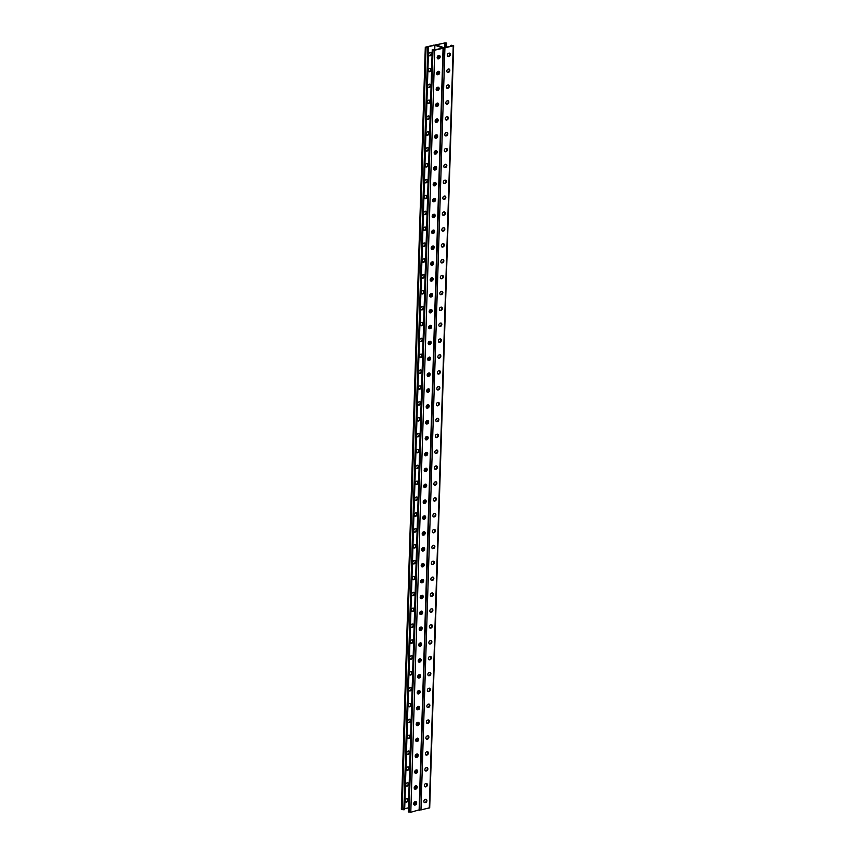 <?xml version="1.0" encoding="UTF-8"?>
<svg xmlns="http://www.w3.org/2000/svg" width="855" height="855" viewBox="0 0 855 855"><rect width="100%" height="100%" fill="white"/><g stroke="black" fill="none" stroke-linecap="round" stroke-linejoin="round"><path stroke-width="1.28" d="M435.473 45.069L443.157 47.762L434.03 45.069L425.298 47.217L427.81 47.709L425.961 47.228L434.896 45.197L442.815 48.008L433.88 50.039L432.897 49.686L434.009 49.43L433.923 50.028M419.527 809.931L420.97 809.931L444.921 47.848L434.746 50.167L432.235 49.675L434.009 49.43M437.696 58.685A2.073 1.336 77.2 0 1 437.172 57.349M437.194 74.556A2.073 1.336 77.2 0 1 436.67 73.231M426.72 407.974A2.073 1.336 77.2 0 1 426.196 406.638M426.218 423.845A2.073 1.336 77.2 0 1 425.694 422.52M427.211 392.092A2.073 1.336 77.2 0 1 426.698 390.767M427.714 376.221A2.073 1.336 77.2 0 1 427.19 374.885M428.216 360.34A2.073 1.336 77.2 0 1 427.692 359.015M428.708 344.458A2.073 1.336 77.2 0 1 428.195 343.133M429.21 328.587A2.073 1.336 77.2 0 1 428.686 327.262M429.712 312.706A2.073 1.336 77.2 0 1 429.189 311.38M430.204 296.835A2.073 1.336 77.2 0 1 429.691 295.509M430.706 280.953A2.073 1.336 77.2 0 1 430.183 279.628M431.209 265.082A2.073 1.336 77.2 0 1 430.685 263.757M431.7 249.2A2.073 1.336 77.2 0 1 431.187 247.875M432.202 233.33A2.073 1.336 77.2 0 1 431.679 231.994M432.705 217.448A2.073 1.336 77.2 0 1 432.181 216.123M433.196 201.577A2.073 1.336 77.2 0 1 432.683 200.241M433.699 185.695A2.073 1.336 77.2 0 1 433.175 184.37M434.201 169.814A2.073 1.336 77.2 0 1 433.677 168.488M434.693 153.943A2.073 1.336 77.2 0 1 434.18 152.618M435.195 138.061A2.073 1.336 77.2 0 1 434.682 136.736M435.697 122.19A2.073 1.336 77.2 0 1 435.174 120.865M436.2 106.309A2.073 1.336 77.2 0 1 435.676 104.983M436.691 90.438A2.073 1.336 77.2 0 1 436.178 89.112M434.896 45.197L434.746 49.847M413.724 803.561A2.073 1.336 -102.8 0 0 414.237 804.886M414.215 787.69A2.073 1.336 -102.8 0 0 414.739 789.015M424.7 454.272A2.073 1.336 -102.8 0 0 425.213 455.597M425.202 438.401A2.073 1.336 -102.8 0 0 425.715 439.727M424.198 470.154A2.073 1.336 -102.8 0 0 424.721 471.479M423.695 486.025A2.073 1.336 -102.8 0 0 424.219 487.35M423.204 501.906A2.073 1.336 -102.8 0 0 423.717 503.232M422.701 517.777A2.073 1.336 -102.8 0 0 423.225 519.103M422.199 533.659A2.073 1.336 -102.8 0 0 422.723 534.984M421.707 549.53A2.073 1.336 -102.8 0 0 422.22 550.866M421.205 565.412A2.073 1.336 -102.8 0 0 421.729 566.737M420.703 581.282A2.073 1.336 -102.8 0 0 421.226 582.618M420.211 597.164A2.073 1.336 -102.8 0 0 420.724 598.489M419.709 613.046A2.073 1.336 -102.8 0 0 420.233 614.371M419.207 628.917A2.073 1.336 -102.8 0 0 419.73 630.242M418.715 644.798A2.073 1.336 -102.8 0 0 419.228 646.124M418.213 660.669A2.073 1.336 -102.8 0 0 418.736 661.994M417.71 676.551A2.073 1.336 -102.8 0 0 418.234 677.876M417.219 692.422A2.073 1.336 -102.8 0 0 417.732 693.747M416.716 708.303A2.073 1.336 -102.8 0 0 417.24 709.629M416.214 724.174A2.073 1.336 -102.8 0 0 416.738 725.51M415.722 740.056A2.073 1.336 -102.8 0 0 416.235 741.381M415.22 755.927A2.073 1.336 -102.8 0 0 415.733 757.263M414.718 771.808A2.073 1.336 -102.8 0 0 415.241 773.134M437.781 55.992L437.76 56.687A2.073 1.336 -102.8 0 0 438.316 58.546A2.073 1.336 77.2 0 1 437.76 56.687L437.781 55.992M437.29 71.863L437.268 72.568A2.073 1.336 -102.8 0 0 437.824 74.428A2.073 1.336 77.2 0 1 437.268 72.568L437.29 71.863M426.805 405.281L426.784 405.975A2.073 1.336 -102.8 0 0 427.34 407.835A2.073 1.336 77.2 0 1 426.784 405.975L426.805 405.281M426.303 421.152L426.282 421.857A2.073 1.336 -102.8 0 0 426.837 423.717A2.073 1.336 77.2 0 1 426.282 421.857L426.303 421.152M427.308 389.399L427.286 390.094A2.073 1.336 -102.8 0 0 427.842 391.964A2.073 1.336 77.2 0 1 427.286 390.094L427.308 389.399M427.81 373.517L427.778 374.223A2.073 1.336 -102.8 0 0 428.344 376.082A2.073 1.336 77.2 0 1 427.778 374.223L427.81 373.517M428.302 357.647L428.28 358.341A2.073 1.336 -102.8 0 0 428.836 360.212A2.073 1.336 77.2 0 1 428.28 358.341L428.302 357.647M428.804 341.765L428.783 342.47A2.073 1.336 -102.8 0 0 429.338 344.33A2.073 1.336 77.2 0 1 428.783 342.47L428.804 341.765M429.306 325.894L429.285 326.589A2.073 1.336 -102.8 0 0 429.841 328.459A2.073 1.336 77.2 0 1 429.285 326.589L429.306 325.894M429.798 310.012L429.776 310.718A2.073 1.336 -102.8 0 0 430.332 312.577A2.073 1.336 77.2 0 1 429.776 310.718L429.798 310.012M430.3 294.141L430.279 294.836A2.073 1.336 -102.8 0 0 430.835 296.696A2.073 1.336 77.2 0 1 430.279 294.836L430.3 294.141M430.802 278.26L430.781 278.965A2.073 1.336 -102.8 0 0 431.337 280.825A2.073 1.336 77.2 0 1 430.781 278.965L430.802 278.26M431.294 262.389L431.273 263.084A2.073 1.336 -102.8 0 0 431.828 264.943A2.073 1.336 77.2 0 1 431.273 263.084L431.294 262.389M431.796 246.507L431.775 247.213A2.073 1.336 -102.8 0 0 432.331 249.072A2.073 1.336 77.2 0 1 431.775 247.213L431.796 246.507M432.299 230.636L432.277 231.331A2.073 1.336 -102.8 0 0 432.833 233.191A2.073 1.336 77.2 0 1 432.277 231.331L432.299 230.636M432.79 214.755L432.769 215.449A2.073 1.336 -102.8 0 0 433.325 217.32A2.073 1.336 77.2 0 1 432.769 215.449L432.79 214.755M433.293 198.873L433.271 199.578A2.073 1.336 -102.8 0 0 433.827 201.438A2.073 1.336 77.2 0 1 433.271 199.578L433.293 198.873M433.795 183.002L433.774 183.697A2.073 1.336 -102.8 0 0 434.329 185.567A2.073 1.336 77.2 0 1 433.774 183.697L433.795 183.002M434.287 167.12L434.265 167.826A2.073 1.336 -102.8 0 0 434.821 169.685A2.073 1.336 77.2 0 1 434.265 167.826L434.287 167.12M434.789 151.25L434.768 151.944A2.073 1.336 -102.8 0 0 435.323 153.815A2.073 1.336 77.2 0 1 434.768 151.944L434.789 151.25M435.291 135.368L435.27 136.073A2.073 1.336 -102.8 0 0 435.826 137.933A2.073 1.336 77.2 0 1 435.27 136.073L435.291 135.368M435.794 119.497L435.761 120.192A2.073 1.336 -102.8 0 0 436.317 122.051A2.073 1.336 77.2 0 1 435.761 120.192L435.794 119.497M436.285 103.615L436.264 104.321A2.073 1.336 -102.8 0 0 436.82 106.18A2.073 1.336 77.2 0 1 436.264 104.321L436.285 103.615M436.787 87.744L436.766 88.439A2.073 1.336 -102.8 0 0 437.322 90.299A2.073 1.336 77.2 0 1 436.766 88.439L436.787 87.744M415.391 804.47A2.073 1.336 77.2 0 1 414.932 802.749L414.333 802.193L414.312 802.898A2.073 1.336 -102.8 0 0 414.867 804.758A2.073 1.336 77.2 0 1 414.312 802.898L413.852 803.005M415.883 788.588A2.073 1.336 77.2 0 1 415.434 786.878L414.835 786.322L414.814 787.017A2.073 1.336 -102.8 0 0 415.37 788.876A2.073 1.336 77.2 0 1 414.814 787.017L414.344 787.124M426.367 455.181A2.073 1.336 77.2 0 1 425.908 453.46L425.309 452.904L425.288 453.61A2.073 1.336 -102.8 0 0 425.843 455.469A2.073 1.336 77.2 0 1 425.288 453.61L424.828 453.716M426.859 439.299A2.073 1.336 77.2 0 1 426.41 437.589L425.811 437.033L425.79 437.728A2.073 1.336 -102.8 0 0 426.346 439.588A2.073 1.336 77.2 0 1 425.79 437.728L425.32 437.835M425.865 471.052A2.073 1.336 77.2 0 1 425.405 469.342L424.807 468.786L424.785 469.481A2.073 1.336 -102.8 0 0 425.341 471.34A2.073 1.336 77.2 0 1 424.785 469.481L424.326 469.587M425.363 486.933A2.073 1.336 77.2 0 1 424.914 485.213L424.315 484.657L424.294 485.362A2.073 1.336 -102.8 0 0 424.85 487.222A2.073 1.336 77.2 0 1 424.294 485.362L423.824 485.469M424.871 502.804A2.073 1.336 77.2 0 1 424.411 501.094L423.813 500.538L423.791 501.233A2.073 1.336 -102.8 0 0 424.347 503.103A2.073 1.336 77.2 0 1 423.791 501.233L423.332 501.34M424.369 518.686A2.073 1.336 77.2 0 1 423.909 516.976L423.31 516.409L423.289 517.115A2.073 1.336 -102.8 0 0 423.845 518.974A2.073 1.336 77.2 0 1 423.289 517.115L422.83 517.222M423.866 534.557A2.073 1.336 77.2 0 1 423.417 532.847L422.819 532.291L422.798 532.986A2.073 1.336 -102.8 0 0 423.353 534.856A2.073 1.336 77.2 0 1 422.798 532.986L422.327 533.093M423.364 550.438A2.073 1.336 77.2 0 1 422.915 548.728L422.317 548.162L422.295 548.867A2.073 1.336 -102.8 0 0 422.851 550.727A2.073 1.336 77.2 0 1 422.295 548.867L421.836 548.974M422.872 566.309A2.073 1.336 77.2 0 1 422.413 564.599L421.814 564.043L421.793 564.738A2.073 1.336 -102.8 0 0 422.349 566.609A2.073 1.336 77.2 0 1 421.793 564.738L421.333 564.845M422.37 582.191A2.073 1.336 77.2 0 1 421.921 580.481L421.323 579.925L421.301 580.62A2.073 1.336 -102.8 0 0 421.857 582.479A2.073 1.336 77.2 0 1 421.301 580.62L420.831 580.727M421.868 598.062A2.073 1.336 77.2 0 1 421.419 596.352L420.82 595.796L420.799 596.501A2.073 1.336 -102.8 0 0 421.355 598.361A2.073 1.336 77.2 0 1 420.799 596.501L420.329 596.598M421.376 613.943A2.073 1.336 77.2 0 1 420.916 612.233L420.318 611.678L420.297 612.372A2.073 1.336 -102.8 0 0 420.852 614.232A2.073 1.336 77.2 0 1 420.297 612.372L419.837 612.479M420.874 629.825A2.073 1.336 77.2 0 1 420.425 628.104L419.826 627.549L419.805 628.254A2.073 1.336 -102.8 0 0 420.361 630.114A2.073 1.336 77.2 0 1 419.805 628.254L419.335 628.361M420.371 645.696A2.073 1.336 77.2 0 1 419.923 643.986L419.324 643.43L419.303 644.125A2.073 1.336 -102.8 0 0 419.858 645.985A2.073 1.336 77.2 0 1 419.303 644.125L418.832 644.232M419.88 661.578A2.073 1.336 77.2 0 1 419.42 659.857L418.822 659.301L418.8 660.007A2.073 1.336 -102.8 0 0 419.356 661.866A2.073 1.336 77.2 0 1 418.8 660.007L418.341 660.113M419.377 677.449A2.073 1.336 77.2 0 1 418.929 675.739L418.33 675.183L418.298 675.878A2.073 1.336 -102.8 0 0 418.865 677.748A2.073 1.336 77.2 0 1 418.298 675.878L417.839 675.984M418.875 693.33A2.073 1.336 77.2 0 1 418.426 691.62L417.828 691.054L417.806 691.759A2.073 1.336 -102.8 0 0 418.362 693.619A2.073 1.336 77.2 0 1 417.806 691.759L417.336 691.866M418.384 709.201A2.073 1.336 77.2 0 1 417.924 707.491L417.326 706.935L417.304 707.63A2.073 1.336 -102.8 0 0 417.86 709.5A2.073 1.336 77.2 0 1 417.304 707.63L416.845 707.737M417.881 725.083A2.073 1.336 77.2 0 1 417.422 723.373L416.823 722.806L416.802 723.512A2.073 1.336 -102.8 0 0 417.358 725.371A2.073 1.336 77.2 0 1 416.802 723.512L416.342 723.619M417.379 740.954A2.073 1.336 77.2 0 1 416.93 739.244L416.332 738.688L416.31 739.383A2.073 1.336 -102.8 0 0 416.866 741.253A2.073 1.336 77.2 0 1 416.31 739.383L415.84 739.49M416.887 756.835A2.073 1.336 77.2 0 1 416.428 755.125L415.829 754.57L415.808 755.264A2.073 1.336 -102.8 0 0 416.364 757.124A2.073 1.336 77.2 0 1 415.808 755.264L415.348 755.371M416.385 772.706A2.073 1.336 77.2 0 1 415.925 770.996L415.327 770.441L415.306 771.146A2.073 1.336 -102.8 0 0 415.861 773.005A2.073 1.336 77.2 0 1 415.306 771.146L414.846 771.242M427.66 420.596A1.721 1.229 -70.5 0 1 426.773 423.738L426.378 423.824A1.721 1.229 -70.5 0 1 426.143 423.845M428.163 404.725A1.721 1.229 -70.5 0 1 427.276 407.856L426.869 407.942A1.721 1.229 -70.5 0 1 426.645 407.974M428.654 388.843A1.721 1.229 -70.5 0 1 427.767 391.975L427.372 392.071A1.721 1.229 -70.5 0 1 427.137 392.092M429.157 372.972A1.721 1.229 -70.5 0 1 428.27 376.104L427.874 376.189A1.721 1.229 -70.5 0 1 427.639 376.221M429.659 357.091A1.721 1.229 -70.5 0 1 428.772 360.222L428.366 360.318A1.721 1.229 -70.5 0 1 428.141 360.34M430.151 341.22A1.721 1.229 -70.5 0 1 429.263 344.351L428.868 344.437A1.721 1.229 -70.5 0 1 428.633 344.469M430.653 325.338A1.721 1.229 -70.5 0 1 429.766 328.47L429.37 328.566A1.721 1.229 -70.5 0 1 429.135 328.587M431.155 309.467A1.721 1.229 -70.5 0 1 430.268 312.599L429.873 312.684A1.721 1.229 -70.5 0 1 429.638 312.716M431.647 293.586A1.721 1.229 -70.5 0 1 430.76 296.717L430.364 296.813A1.721 1.229 -70.5 0 1 430.129 296.835M432.149 277.704A1.721 1.229 -70.5 0 1 431.262 280.846L430.867 280.932A1.721 1.229 -70.5 0 1 430.631 280.953M432.651 261.833A1.721 1.229 -70.5 0 1 431.764 264.964L431.369 265.061A1.721 1.229 -70.5 0 1 431.134 265.082M433.143 245.951A1.721 1.229 -70.5 0 1 432.256 249.094L431.861 249.179A1.721 1.229 -70.5 0 1 431.625 249.2M433.645 230.081A1.721 1.229 -70.5 0 1 432.758 233.212L432.363 233.297A1.721 1.229 -70.5 0 1 432.128 233.33M434.148 214.199A1.721 1.229 -70.5 0 1 433.261 217.33L432.865 217.427A1.721 1.229 -70.5 0 1 432.63 217.448M434.65 198.328A1.721 1.229 -70.5 0 1 433.752 201.459L433.357 201.545A1.721 1.229 -70.5 0 1 433.122 201.577M435.142 182.446A1.721 1.229 -70.5 0 1 434.255 185.578L433.859 185.674A1.721 1.229 -70.5 0 1 433.624 185.695M435.644 166.575A1.721 1.229 -70.5 0 1 434.757 169.707L434.361 169.792A1.721 1.229 -70.5 0 1 434.126 169.824M436.146 150.694A1.721 1.229 -70.5 0 1 435.259 153.825L434.853 153.921A1.721 1.229 -70.5 0 1 434.629 153.943M436.638 134.823A1.721 1.229 -70.5 0 1 435.751 137.954L435.355 138.04A1.721 1.229 -70.5 0 1 435.12 138.072M437.14 118.941A1.721 1.229 -70.5 0 1 436.253 122.073L435.858 122.169A1.721 1.229 -70.5 0 1 435.623 122.19M437.642 103.06A1.721 1.229 -70.5 0 1 436.755 106.202L436.349 106.287A1.721 1.229 -70.5 0 1 436.125 106.309M438.134 87.189A1.721 1.229 -70.5 0 1 437.247 90.32L436.852 90.416A1.721 1.229 -70.5 0 1 436.616 90.438M438.636 71.307A1.721 1.229 -70.5 0 1 437.749 74.449L437.354 74.535A1.721 1.229 -70.5 0 1 437.119 74.556M439.139 55.436A1.721 1.229 -70.5 0 1 438.252 58.568L437.846 58.653A1.721 1.229 -70.5 0 1 437.621 58.685M425.64 439.727A1.721 1.229 109.5 0 0 425.876 439.705L426.271 439.609A1.721 1.229 109.5 0 0 427.158 436.478M425.149 455.597A1.721 1.229 109.5 0 0 425.373 455.576L425.779 455.491A1.721 1.229 109.5 0 0 426.666 452.348M424.646 471.479A1.721 1.229 109.5 0 0 424.882 471.458L425.277 471.362A1.721 1.229 109.5 0 0 426.164 468.23M424.144 487.361A1.721 1.229 109.5 0 0 424.379 487.329L424.775 487.243A1.721 1.229 109.5 0 0 425.662 484.112M423.642 503.232A1.721 1.229 109.5 0 0 423.877 503.21L424.272 503.114A1.721 1.229 109.5 0 0 425.17 499.983M423.15 519.113A1.721 1.229 109.5 0 0 423.385 519.081L423.781 518.996A1.721 1.229 109.5 0 0 424.668 515.864M422.648 534.984A1.721 1.229 109.5 0 0 422.883 534.963L423.278 534.867A1.721 1.229 109.5 0 0 424.166 531.735M422.146 550.866A1.721 1.229 109.5 0 0 422.381 550.834L422.776 550.748A1.721 1.229 109.5 0 0 423.663 547.617M421.654 566.737A1.721 1.229 109.5 0 0 421.889 566.715L422.285 566.619A1.721 1.229 109.5 0 0 423.172 563.488M421.152 582.618A1.721 1.229 109.5 0 0 421.387 582.586L421.782 582.501A1.721 1.229 109.5 0 0 422.669 579.369M420.649 598.489A1.721 1.229 109.5 0 0 420.884 598.468L421.28 598.382A1.721 1.229 109.5 0 0 422.167 595.24M420.158 614.371A1.721 1.229 109.5 0 0 420.393 614.35L420.788 614.253A1.721 1.229 109.5 0 0 421.675 611.122M419.655 630.242A1.721 1.229 109.5 0 0 419.891 630.221L420.286 630.135A1.721 1.229 109.5 0 0 421.173 626.993M419.153 646.124A1.721 1.229 109.5 0 0 419.388 646.102L419.784 646.006A1.721 1.229 109.5 0 0 420.671 642.875M418.661 662.005A1.721 1.229 109.5 0 0 418.886 661.973L419.292 661.888A1.721 1.229 109.5 0 0 420.179 658.756M418.159 677.876A1.721 1.229 109.5 0 0 418.394 677.855L418.79 677.759A1.721 1.229 109.5 0 0 419.677 674.627M417.657 693.758A1.721 1.229 109.5 0 0 417.892 693.726L418.287 693.64A1.721 1.229 109.5 0 0 419.174 690.509M417.165 709.629A1.721 1.229 109.5 0 0 417.39 709.607L417.796 709.511A1.721 1.229 109.5 0 0 418.683 706.38M416.663 725.51A1.721 1.229 109.5 0 0 416.898 725.478L417.293 725.393A1.721 1.229 109.5 0 0 418.18 722.261M416.161 741.381A1.721 1.229 109.5 0 0 416.396 741.36L416.791 741.264A1.721 1.229 109.5 0 0 417.678 738.132M415.669 757.263A1.721 1.229 109.5 0 0 415.893 757.231L416.289 757.145A1.721 1.229 109.5 0 0 417.187 754.014M415.167 773.134A1.721 1.229 109.5 0 0 415.402 773.112L415.797 773.027A1.721 1.229 109.5 0 0 416.684 769.885M414.664 789.015A1.721 1.229 109.5 0 0 414.899 788.994L415.295 788.898A1.721 1.229 109.5 0 0 416.182 785.766M414.162 804.886A1.721 1.229 109.5 0 0 414.397 804.865L414.793 804.779A1.721 1.229 109.5 0 0 415.68 801.637M419.217 809.856L410.795 812.25L408.284 811.758L432.235 49.675M427.425 420.628L427.03 420.713A1.721 1.229 109.5 0 0 426.923 424.016L427.318 423.93A1.721 1.229 109.5 0 0 427.425 420.628M427.928 404.746L427.532 404.843A1.721 1.229 109.5 0 0 427.425 408.145L427.821 408.049A1.721 1.229 109.5 0 0 427.928 404.746M428.419 388.875L428.024 388.961A1.721 1.229 109.5 0 0 427.928 392.263L428.323 392.178A1.721 1.229 109.5 0 0 428.419 388.875M428.921 372.994L428.526 373.09A1.721 1.229 109.5 0 0 428.419 376.392L428.815 376.296A1.721 1.229 109.5 0 0 428.921 372.994M429.424 357.123L429.028 357.208A1.721 1.229 109.5 0 0 428.921 360.511L429.317 360.425A1.721 1.229 109.5 0 0 429.424 357.123M429.926 341.241L429.52 341.337A1.721 1.229 109.5 0 0 429.424 344.64L429.819 344.544A1.721 1.229 109.5 0 0 429.926 341.241M430.418 325.37L430.022 325.456A1.721 1.229 109.5 0 0 429.915 328.758L430.311 328.673A1.721 1.229 109.5 0 0 430.418 325.37M430.92 309.489L430.525 309.574A1.721 1.229 109.5 0 0 430.418 312.877L430.813 312.791A1.721 1.229 109.5 0 0 430.92 309.489M431.422 293.607L431.016 293.703A1.721 1.229 109.5 0 0 430.92 297.006L431.315 296.909A1.721 1.229 109.5 0 0 431.422 293.607M431.914 277.736L431.519 277.822A1.721 1.229 109.5 0 0 431.412 281.124L431.818 281.038A1.721 1.229 109.5 0 0 431.914 277.736M432.416 261.854L432.021 261.951A1.721 1.229 109.5 0 0 431.914 265.253L432.309 265.157A1.721 1.229 109.5 0 0 432.416 261.854M432.919 245.984L432.512 246.069A1.721 1.229 109.5 0 0 432.416 249.371L432.812 249.286A1.721 1.229 109.5 0 0 432.919 245.984M433.41 230.102L433.015 230.198A1.721 1.229 109.5 0 0 432.908 233.501L433.314 233.404A1.721 1.229 109.5 0 0 433.41 230.102M433.913 214.231L433.517 214.316A1.721 1.229 109.5 0 0 433.41 217.619L433.806 217.533A1.721 1.229 109.5 0 0 433.913 214.231M434.415 198.349L434.019 198.446A1.721 1.229 109.5 0 0 433.913 201.748L434.308 201.652A1.721 1.229 109.5 0 0 434.415 198.349M434.906 182.478L434.511 182.564A1.721 1.229 109.5 0 0 434.415 185.866L434.81 185.781A1.721 1.229 109.5 0 0 434.906 182.478M435.409 166.597L435.013 166.693A1.721 1.229 109.5 0 0 434.906 169.995L435.302 169.899A1.721 1.229 109.5 0 0 435.409 166.597M435.911 150.726L435.516 150.811A1.721 1.229 109.5 0 0 435.409 154.114L435.804 154.028A1.721 1.229 109.5 0 0 435.911 150.726M436.403 134.844L436.007 134.93A1.721 1.229 109.5 0 0 435.911 138.232L436.307 138.147A1.721 1.229 109.5 0 0 436.403 134.844M436.905 118.963L436.51 119.059A1.721 1.229 109.5 0 0 436.403 122.361L436.798 122.265A1.721 1.229 109.5 0 0 436.905 118.963M437.407 103.092L437.012 103.177A1.721 1.229 109.5 0 0 436.905 106.48L437.3 106.394A1.721 1.229 109.5 0 0 437.407 103.092M437.899 87.21L437.504 87.306A1.721 1.229 109.5 0 0 437.407 90.609L437.803 90.512A1.721 1.229 109.5 0 0 437.899 87.21M438.401 71.339L438.006 71.425A1.721 1.229 109.5 0 0 437.899 74.727L438.294 74.642A1.721 1.229 109.5 0 0 438.401 71.339M438.904 55.457L438.508 55.554A1.721 1.229 109.5 0 0 438.401 58.856L438.797 58.76A1.721 1.229 109.5 0 0 438.904 55.457M426.827 439.801L426.431 439.898A1.721 1.229 -70.5 0 1 426.527 436.595L426.923 436.499A1.721 1.229 -70.5 0 1 426.827 439.801L426.271 439.609M426.324 455.683L425.929 455.768A1.721 1.229 -70.5 0 1 426.036 452.466L426.431 452.38A1.721 1.229 -70.5 0 1 426.324 455.683L425.779 455.491M425.822 471.554L425.427 471.65A1.721 1.229 -70.5 0 1 425.534 468.348L425.929 468.251A1.721 1.229 -70.5 0 1 425.822 471.554L425.277 471.362M425.33 487.436L424.924 487.521A1.721 1.229 -70.5 0 1 425.031 484.219L425.427 484.133A1.721 1.229 -70.5 0 1 425.33 487.436L424.775 487.243M424.828 503.317L424.433 503.403A1.721 1.229 -70.5 0 1 424.54 500.1L424.935 500.015A1.721 1.229 -70.5 0 1 424.828 503.317L424.272 503.114M424.326 519.188L423.93 519.284A1.721 1.229 -70.5 0 1 424.037 515.982L424.433 515.886A1.721 1.229 -70.5 0 1 424.326 519.188L423.781 518.996M423.834 535.07L423.428 535.155A1.721 1.229 -70.5 0 1 423.535 531.853L423.93 531.767A1.721 1.229 -70.5 0 1 423.834 535.07L423.278 534.867M423.332 550.941L422.936 551.037A1.721 1.229 -70.5 0 1 423.033 547.734L423.439 547.638A1.721 1.229 -70.5 0 1 423.332 550.941L422.776 550.748M422.83 566.822L422.434 566.908A1.721 1.229 -70.5 0 1 422.541 563.605L422.936 563.52A1.721 1.229 -70.5 0 1 422.83 566.822L422.285 566.619M422.338 582.693L421.932 582.789A1.721 1.229 -70.5 0 1 422.039 579.487L422.434 579.391A1.721 1.229 -70.5 0 1 422.338 582.693L421.782 582.501M421.836 598.575L421.44 598.66A1.721 1.229 -70.5 0 1 421.536 595.358L421.943 595.272A1.721 1.229 -70.5 0 1 421.836 598.575L421.28 598.382M421.333 614.446L420.938 614.542A1.721 1.229 -70.5 0 1 421.045 611.24L421.44 611.143A1.721 1.229 -70.5 0 1 421.333 614.446L420.788 614.253M420.831 630.327L420.436 630.413A1.721 1.229 -70.5 0 1 420.542 627.11L420.938 627.025A1.721 1.229 -70.5 0 1 420.831 630.327L420.286 630.135M420.339 646.198L419.944 646.295A1.721 1.229 -70.5 0 1 420.04 642.992L420.436 642.896A1.721 1.229 -70.5 0 1 420.339 646.198L419.784 646.006M419.837 662.08L419.442 662.165A1.721 1.229 -70.5 0 1 419.549 658.863L419.944 658.778A1.721 1.229 -70.5 0 1 419.837 662.08L419.292 661.888M419.335 677.962L418.939 678.047A1.721 1.229 -70.5 0 1 419.046 674.745L419.442 674.659A1.721 1.229 -70.5 0 1 419.335 677.962L418.79 677.759M418.843 693.833L418.448 693.929A1.721 1.229 -70.5 0 1 418.544 690.626L418.939 690.53A1.721 1.229 -70.5 0 1 418.843 693.833L418.287 693.64M418.341 709.714L417.945 709.8A1.721 1.229 -70.5 0 1 418.052 706.497L418.448 706.412A1.721 1.229 -70.5 0 1 418.341 709.714L417.796 709.511M417.839 725.585L417.443 725.681A1.721 1.229 -70.5 0 1 417.55 722.379L417.945 722.283A1.721 1.229 -70.5 0 1 417.839 725.585L417.293 725.393M417.347 741.467L416.951 741.552A1.721 1.229 -70.5 0 1 417.048 738.25L417.443 738.164A1.721 1.229 -70.5 0 1 417.347 741.467L416.791 741.264M416.845 757.338L416.449 757.434A1.721 1.229 -70.5 0 1 416.556 754.131L416.951 754.035A1.721 1.229 -70.5 0 1 416.845 757.338L416.289 757.145M416.342 773.219L415.947 773.305A1.721 1.229 -70.5 0 1 416.054 770.002L416.449 769.917A1.721 1.229 -70.5 0 1 416.342 773.219L415.797 773.027M415.851 789.09L415.445 789.186A1.721 1.229 -70.5 0 1 415.551 785.884L415.947 785.788A1.721 1.229 -70.5 0 1 415.851 789.09L415.295 788.898M415.348 804.972L414.953 805.057A1.721 1.229 -70.5 0 1 415.049 801.755L415.455 801.669A1.721 1.229 -70.5 0 1 415.348 804.972L414.793 804.779M428.622 47.517L404.672 809.61L403.859 809.792L427.81 47.709M418.95 417.614A1.721 1.229 -70.5 0 1 418.843 420.916L418.448 421.013A1.721 1.229 -70.5 0 1 418.555 417.71L418.95 417.614M419.452 401.743A1.721 1.229 -70.5 0 1 419.345 405.046L418.95 405.131A1.721 1.229 -70.5 0 1 419.057 401.829L419.452 401.743M419.944 385.862A1.721 1.229 -70.5 0 1 419.848 389.164L419.452 389.26A1.721 1.229 -70.5 0 1 419.549 385.958L419.944 385.862M420.446 369.991A1.721 1.229 -70.5 0 1 420.339 373.293L419.944 373.379A1.721 1.229 -70.5 0 1 420.051 370.076L420.446 369.991M420.949 354.109A1.721 1.229 -70.5 0 1 420.842 357.411L420.446 357.508A1.721 1.229 -70.5 0 1 420.553 354.205L420.949 354.109M421.44 338.238A1.721 1.229 -70.5 0 1 421.344 341.54L420.949 341.626A1.721 1.229 -70.5 0 1 421.045 338.324L421.44 338.238M421.943 322.356A1.721 1.229 -70.5 0 1 421.836 325.659L421.44 325.755A1.721 1.229 -70.5 0 1 421.547 322.453L421.943 322.356M422.445 306.485A1.721 1.229 -70.5 0 1 422.338 309.788L421.943 309.873A1.721 1.229 -70.5 0 1 422.049 306.571L422.445 306.485M422.947 290.604A1.721 1.229 -70.5 0 1 422.84 293.906L422.445 293.992A1.721 1.229 -70.5 0 1 422.541 290.689L422.947 290.604M423.439 274.722A1.721 1.229 -70.5 0 1 423.343 278.025L422.936 278.121A1.721 1.229 -70.5 0 1 423.043 274.818L423.439 274.722M423.941 258.851A1.721 1.229 -70.5 0 1 423.834 262.154L423.439 262.239A1.721 1.229 -70.5 0 1 423.546 258.937L423.941 258.851M424.443 242.97A1.721 1.229 -70.5 0 1 424.337 246.272L423.941 246.368A1.721 1.229 -70.5 0 1 424.037 243.066L424.443 242.97M424.935 227.099A1.721 1.229 -70.5 0 1 424.839 230.401L424.433 230.487A1.721 1.229 -70.5 0 1 424.54 227.184L424.935 227.099M425.437 211.217A1.721 1.229 -70.5 0 1 425.33 214.52L424.935 214.616A1.721 1.229 -70.5 0 1 425.042 211.313L425.437 211.217M425.94 195.346A1.721 1.229 -70.5 0 1 425.833 198.649L425.437 198.734A1.721 1.229 -70.5 0 1 425.544 195.432L425.94 195.346M426.431 179.465A1.721 1.229 -70.5 0 1 426.335 182.767L425.929 182.863A1.721 1.229 -70.5 0 1 426.036 179.561L426.431 179.465M426.934 163.594A1.721 1.229 -70.5 0 1 426.827 166.896L426.431 166.982A1.721 1.229 -70.5 0 1 426.538 163.679L426.934 163.594M427.436 147.712A1.721 1.229 -70.5 0 1 427.329 151.014L426.934 151.111A1.721 1.229 -70.5 0 1 427.04 147.808L427.436 147.712M427.928 131.841A1.721 1.229 -70.5 0 1 427.831 135.143L427.436 135.229A1.721 1.229 -70.5 0 1 427.532 131.927L427.928 131.841M428.43 115.959A1.721 1.229 -70.5 0 1 428.323 119.262L427.928 119.347A1.721 1.229 -70.5 0 1 428.034 116.045L428.43 115.959M428.932 100.078A1.721 1.229 -70.5 0 1 428.825 103.38L428.43 103.476A1.721 1.229 -70.5 0 1 428.537 100.174L428.932 100.078M429.424 84.207A1.721 1.229 -70.5 0 1 429.328 87.509L428.932 87.595A1.721 1.229 -70.5 0 1 429.028 84.292L429.424 84.207M429.926 68.325A1.721 1.229 -70.5 0 1 429.819 71.628L429.424 71.724A1.721 1.229 -70.5 0 1 429.531 68.421L429.926 68.325M430.428 52.454A1.721 1.229 -70.5 0 1 430.322 55.757L429.926 55.842A1.721 1.229 -70.5 0 1 430.033 52.54L430.428 52.454M408.412 807.857L404.661 808.712M418.352 436.798A1.721 1.229 109.5 0 0 418.448 433.496L418.052 433.581A1.721 1.229 109.5 0 0 417.956 436.884L417.4 436.691A1.721 1.229 -70.5 0 1 417.165 436.723M417.849 452.669A1.721 1.229 109.5 0 0 417.956 449.367L417.561 449.463A1.721 1.229 109.5 0 0 417.454 452.765L416.898 452.573A1.721 1.229 -70.5 0 1 416.674 452.594M417.347 468.551A1.721 1.229 109.5 0 0 417.454 465.248L417.058 465.334A1.721 1.229 109.5 0 0 416.951 468.636L416.406 468.444A1.721 1.229 -70.5 0 1 416.171 468.476M416.855 484.432A1.721 1.229 109.5 0 0 416.951 481.13L416.556 481.215A1.721 1.229 109.5 0 0 416.449 484.518L415.904 484.325A1.721 1.229 -70.5 0 1 415.669 484.347M416.353 500.303A1.721 1.229 109.5 0 0 416.46 497.001L416.054 497.097A1.721 1.229 109.5 0 0 415.958 500.399L415.402 500.196A1.721 1.229 -70.5 0 1 415.167 500.228M415.851 516.185A1.721 1.229 109.5 0 0 415.958 512.882L415.562 512.968A1.721 1.229 109.5 0 0 415.455 516.27L414.91 516.078A1.721 1.229 -70.5 0 1 414.675 516.099M415.359 532.056A1.721 1.229 109.5 0 0 415.455 528.753L415.06 528.85A1.721 1.229 109.5 0 0 414.953 532.152L414.408 531.949A1.721 1.229 -70.5 0 1 414.173 531.981M414.857 547.937A1.721 1.229 109.5 0 0 414.964 544.635L414.557 544.721A1.721 1.229 109.5 0 0 414.461 548.023L413.906 547.831A1.721 1.229 -70.5 0 1 413.67 547.852M414.354 563.808A1.721 1.229 109.5 0 0 414.461 560.506L414.066 560.602A1.721 1.229 109.5 0 0 413.959 563.905L413.414 563.702A1.721 1.229 -70.5 0 1 413.179 563.734M413.863 579.69A1.721 1.229 109.5 0 0 413.959 576.388L413.564 576.473A1.721 1.229 109.5 0 0 413.457 579.776L412.912 579.583A1.721 1.229 -70.5 0 1 412.676 579.605M413.36 595.561A1.721 1.229 109.5 0 0 413.467 592.259L413.061 592.355A1.721 1.229 109.5 0 0 412.965 595.657L412.409 595.465A1.721 1.229 -70.5 0 1 412.174 595.486M412.858 611.443A1.721 1.229 109.5 0 0 412.965 608.14L412.57 608.226A1.721 1.229 109.5 0 0 412.463 611.528L411.907 611.336A1.721 1.229 -70.5 0 1 411.683 611.368M412.356 627.314A1.721 1.229 109.5 0 0 412.463 624.011L412.067 624.107A1.721 1.229 109.5 0 0 411.96 627.41L411.415 627.217A1.721 1.229 -70.5 0 1 411.18 627.239M411.864 643.195A1.721 1.229 109.5 0 0 411.96 639.893L411.565 639.978A1.721 1.229 109.5 0 0 411.469 643.281L410.913 643.088A1.721 1.229 -70.5 0 1 410.678 643.12M411.362 659.077A1.721 1.229 109.5 0 0 411.469 655.774L411.073 655.86A1.721 1.229 109.5 0 0 410.966 659.162L410.411 658.97A1.721 1.229 -70.5 0 1 410.186 658.991M410.86 674.948A1.721 1.229 109.5 0 0 410.966 671.645L410.571 671.741A1.721 1.229 109.5 0 0 410.464 675.044L409.919 674.841A1.721 1.229 -70.5 0 1 409.684 674.873M410.368 690.829A1.721 1.229 109.5 0 0 410.464 687.527L410.069 687.612A1.721 1.229 109.5 0 0 409.973 690.915L409.417 690.722A1.721 1.229 -70.5 0 1 409.182 690.744M409.866 706.7A1.721 1.229 109.5 0 0 409.973 703.398L409.577 703.494A1.721 1.229 109.5 0 0 409.47 706.796L408.914 706.593A1.721 1.229 -70.5 0 1 408.69 706.625M409.363 722.582A1.721 1.229 109.5 0 0 409.47 719.279L409.075 719.365A1.721 1.229 109.5 0 0 408.968 722.667L408.423 722.475A1.721 1.229 -70.5 0 1 408.188 722.496M408.872 738.453A1.721 1.229 109.5 0 0 408.968 735.15L408.572 735.247A1.721 1.229 109.5 0 0 408.476 738.549L407.921 738.346A1.721 1.229 -70.5 0 1 407.685 738.378M408.369 754.334A1.721 1.229 109.5 0 0 408.476 751.032L408.081 751.118A1.721 1.229 109.5 0 0 407.974 754.42L407.418 754.228A1.721 1.229 -70.5 0 1 407.183 754.249M407.867 770.205A1.721 1.229 109.5 0 0 407.974 766.903L407.579 766.999A1.721 1.229 109.5 0 0 407.472 770.302L406.927 770.109A1.721 1.229 -70.5 0 1 406.691 770.131M407.375 786.087A1.721 1.229 109.5 0 0 407.472 782.785L407.076 782.87A1.721 1.229 109.5 0 0 406.969 786.173L406.424 785.98A1.721 1.229 -70.5 0 1 406.189 786.012M406.873 801.958A1.721 1.229 109.5 0 0 406.98 798.656L406.574 798.752A1.721 1.229 109.5 0 0 406.478 802.054L405.922 801.862A1.721 1.229 -70.5 0 1 405.687 801.883M417.668 420.842A1.721 1.229 109.5 0 0 417.903 420.82L418.298 420.724A1.721 1.229 109.5 0 0 419.185 417.593M418.17 404.96A1.721 1.229 109.5 0 0 418.394 404.939L418.8 404.853A1.721 1.229 109.5 0 0 419.687 401.711M418.661 389.089A1.721 1.229 109.5 0 0 418.897 389.057L419.292 388.972A1.721 1.229 109.5 0 0 420.179 385.84M419.164 373.208A1.721 1.229 109.5 0 0 419.399 373.186L419.794 373.09A1.721 1.229 109.5 0 0 420.681 369.959M419.666 357.337A1.721 1.229 109.5 0 0 419.891 357.305L420.297 357.219A1.721 1.229 109.5 0 0 421.184 354.088M420.158 341.455A1.721 1.229 109.5 0 0 420.393 341.434L420.788 341.337A1.721 1.229 109.5 0 0 421.675 338.206M420.66 325.584A1.721 1.229 109.5 0 0 420.895 325.552L421.291 325.466A1.721 1.229 109.5 0 0 422.178 322.335M421.162 309.702A1.721 1.229 109.5 0 0 421.397 309.681L421.793 309.585A1.721 1.229 109.5 0 0 422.68 306.453M421.654 293.831A1.721 1.229 109.5 0 0 421.889 293.799L422.285 293.714A1.721 1.229 109.5 0 0 423.172 290.582M422.156 277.95A1.721 1.229 109.5 0 0 422.391 277.928L422.787 277.832A1.721 1.229 109.5 0 0 423.674 274.701M422.659 262.079A1.721 1.229 109.5 0 0 422.894 262.047L423.289 261.961A1.721 1.229 109.5 0 0 424.176 258.819M423.15 246.197A1.721 1.229 109.5 0 0 423.385 246.176L423.781 246.08A1.721 1.229 109.5 0 0 424.668 242.948M423.653 230.316A1.721 1.229 109.5 0 0 423.888 230.294L424.283 230.209A1.721 1.229 109.5 0 0 425.17 227.067M424.155 214.445A1.721 1.229 109.5 0 0 424.39 214.413L424.785 214.327A1.721 1.229 109.5 0 0 425.672 211.196M424.646 198.563A1.721 1.229 109.5 0 0 424.882 198.542L425.277 198.446A1.721 1.229 109.5 0 0 426.175 195.314M425.149 182.692A1.721 1.229 109.5 0 0 425.384 182.66L425.779 182.575A1.721 1.229 109.5 0 0 426.666 179.443M425.651 166.811A1.721 1.229 109.5 0 0 425.886 166.789L426.282 166.693A1.721 1.229 109.5 0 0 427.169 163.561M426.153 150.94A1.721 1.229 109.5 0 0 426.378 150.907L426.784 150.822A1.721 1.229 109.5 0 0 427.671 147.691M426.645 135.058A1.721 1.229 109.5 0 0 426.88 135.037L427.276 134.94A1.721 1.229 109.5 0 0 428.163 131.809M427.147 119.187A1.721 1.229 109.5 0 0 427.382 119.155L427.778 119.069A1.721 1.229 109.5 0 0 428.665 115.938M427.65 103.305A1.721 1.229 109.5 0 0 427.874 103.284L428.28 103.188A1.721 1.229 109.5 0 0 429.167 100.056M428.141 87.434A1.721 1.229 109.5 0 0 428.376 87.402L428.772 87.317A1.721 1.229 109.5 0 0 429.659 84.175M428.644 71.553A1.721 1.229 109.5 0 0 428.879 71.531L429.274 71.435A1.721 1.229 109.5 0 0 430.161 68.304M429.146 55.671A1.721 1.229 109.5 0 0 429.37 55.65L429.776 55.564A1.721 1.229 109.5 0 0 430.663 52.422M418.683 433.464A1.721 1.229 -70.5 0 1 417.796 436.606M418.191 449.345A1.721 1.229 -70.5 0 1 417.293 452.477M417.689 465.227A1.721 1.229 -70.5 0 1 416.802 468.358M417.187 481.098A1.721 1.229 -70.5 0 1 416.3 484.229M416.684 496.979A1.721 1.229 -70.5 0 1 415.797 500.111M416.193 512.85A1.721 1.229 -70.5 0 1 415.306 515.982M415.69 528.732A1.721 1.229 -70.5 0 1 414.803 531.863M415.188 544.603A1.721 1.229 -70.5 0 1 414.301 547.734M414.696 560.485A1.721 1.229 -70.5 0 1 413.809 563.616M414.194 576.356A1.721 1.229 -70.5 0 1 413.307 579.498M413.692 592.237A1.721 1.229 -70.5 0 1 412.805 595.369M413.2 608.108A1.721 1.229 -70.5 0 1 412.313 611.25M412.698 623.99A1.721 1.229 -70.5 0 1 411.811 627.121M412.196 639.871A1.721 1.229 -70.5 0 1 411.308 643.003M411.704 655.742A1.721 1.229 -70.5 0 1 410.817 658.874M411.202 671.624A1.721 1.229 -70.5 0 1 410.315 674.755M410.699 687.495A1.721 1.229 -70.5 0 1 409.812 690.626M410.208 703.376A1.721 1.229 -70.5 0 1 409.321 706.508M409.705 719.247A1.721 1.229 -70.5 0 1 408.818 722.379M409.203 735.129A1.721 1.229 -70.5 0 1 408.316 738.26M408.711 751A1.721 1.229 -70.5 0 1 407.814 754.142M408.209 766.882A1.721 1.229 -70.5 0 1 407.322 770.013M407.707 782.753A1.721 1.229 -70.5 0 1 406.82 785.895M407.204 798.634A1.721 1.229 -70.5 0 1 406.317 801.766M425.298 47.217L401.348 809.3L403.859 809.792M444.921 47.848L453.652 45.7L451.141 45.208L452.99 45.689L444.055 47.72L436.136 44.909L444.76 42.942L446.054 43.231L444.942 43.477L444.846 47.538M435.473 44.898L445.957 42.836L446.716 43.242L445.487 43.68L445.444 47.41M438.412 55.575L438.38 56.548A2.073 1.336 -102.8 0 0 438.839 58.258M437.91 71.457L437.888 72.419A2.073 1.336 -102.8 0 0 438.337 74.129M427.436 404.864L427.404 405.836A2.073 1.336 -102.8 0 0 427.863 407.546M426.934 420.746L426.902 421.707A2.073 1.336 -102.8 0 0 427.361 423.417M427.938 388.993L427.906 389.955A2.073 1.336 -102.8 0 0 428.355 391.665M428.43 373.111L428.408 374.084A2.073 1.336 -102.8 0 0 428.857 375.794M428.932 357.23L428.9 358.202A2.073 1.336 -102.8 0 0 429.36 359.912M429.434 341.359L429.402 342.331A2.073 1.336 -102.8 0 0 429.851 344.041M429.926 325.477L429.905 326.45A2.073 1.336 -102.8 0 0 430.354 328.16M430.428 309.606L430.396 310.568A2.073 1.336 -102.8 0 0 430.856 312.289M430.931 293.725L430.899 294.697A2.073 1.336 -102.8 0 0 431.348 296.407M431.422 277.854L431.401 278.816A2.073 1.336 -102.8 0 0 431.85 280.536M431.925 261.972L431.893 262.945A2.073 1.336 -102.8 0 0 432.352 264.655M432.427 246.101L432.395 247.063A2.073 1.336 -102.8 0 0 432.844 248.773M432.929 230.219L432.897 231.192A2.073 1.336 -102.8 0 0 433.346 232.902M433.421 214.349L433.389 215.31A2.073 1.336 -102.8 0 0 433.848 217.02M433.923 198.467L433.891 199.439A2.073 1.336 -102.8 0 0 434.351 201.149M434.426 182.585L434.393 183.558A2.073 1.336 -102.8 0 0 434.842 185.268M434.917 166.714L434.885 167.687A2.073 1.336 -102.8 0 0 435.345 169.397M435.419 150.833L435.387 151.805A2.073 1.336 -102.8 0 0 435.847 153.515M435.922 134.962L435.89 135.924A2.073 1.336 -102.8 0 0 436.339 137.644M436.413 119.08L436.381 120.053A2.073 1.336 -102.8 0 0 436.841 121.763M436.916 103.209L436.884 104.171A2.073 1.336 -102.8 0 0 437.343 105.892M437.418 87.328L437.386 88.3A2.073 1.336 -102.8 0 0 437.835 90.01M414.932 802.749L414.964 801.787M415.434 786.878L415.466 785.905M425.908 453.46L425.94 452.498M426.41 437.589L426.442 436.616M425.405 469.342L425.437 468.369M424.914 485.213L424.946 484.251M424.411 501.094L424.443 500.122M423.909 516.976L423.941 516.003M423.417 532.847L423.449 531.874M422.915 548.728L422.947 547.756M422.413 564.599L422.445 563.637M421.921 580.481L421.943 579.508M421.419 596.352L421.451 595.39M420.916 612.233L420.949 611.261M420.425 628.104L420.446 627.143M419.923 643.986L419.955 643.013M419.42 659.857L419.452 658.895M418.929 675.739L418.95 674.766M418.426 691.62L418.458 690.648M417.924 707.491L417.956 706.519M417.422 723.373L417.454 722.4M416.93 739.244L416.962 738.282M416.428 755.125L416.46 754.153M415.925 770.996L415.958 770.034M445.487 43.68L444.942 43.477M445.07 42.878L445.049 43.455M445.06 43.851L445.605 44.043M444.91 44.278L445.466 44.471M444.985 46.234L445.53 46.427M444.835 46.651L445.391 46.854M444.867 45.86L445.412 46.052M444.953 47.025L445.508 47.217M445.028 44.642L445.583 44.834M444.889 45.069L445.444 45.262M445.006 45.433L445.551 45.636M451.996 45.336L451.985 45.914M450.884 45.593L450.938 46.159M450.329 45.39L450.339 46.288M436.317 421.536A1.721 1.229 109.5 0 0 436.552 421.504L436.948 421.419A1.721 1.229 109.5 0 0 437.835 418.277M436.809 405.655A1.721 1.229 109.5 0 0 437.044 405.633L437.439 405.537A1.721 1.229 109.5 0 0 438.326 402.406M437.311 389.773A1.721 1.229 109.5 0 0 437.546 389.752L437.942 389.666A1.721 1.229 109.5 0 0 438.829 386.524M437.813 373.902A1.721 1.229 109.5 0 0 438.049 373.87L438.444 373.785A1.721 1.229 109.5 0 0 439.331 370.653M438.316 358.021A1.721 1.229 109.5 0 0 438.54 357.999L438.946 357.903A1.721 1.229 109.5 0 0 439.833 354.772M438.807 342.15A1.721 1.229 109.5 0 0 439.043 342.118L439.438 342.032A1.721 1.229 109.5 0 0 440.325 338.901M439.31 326.268A1.721 1.229 109.5 0 0 439.545 326.247L439.94 326.15A1.721 1.229 109.5 0 0 440.827 323.019M439.812 310.397A1.721 1.229 109.5 0 0 440.036 310.365L440.443 310.28A1.721 1.229 109.5 0 0 441.33 307.148M440.304 294.515A1.721 1.229 109.5 0 0 440.539 294.494L440.934 294.398A1.721 1.229 109.5 0 0 441.821 291.266M440.806 278.645A1.721 1.229 109.5 0 0 441.041 278.612L441.437 278.527A1.721 1.229 109.5 0 0 442.324 275.396M441.308 262.763A1.721 1.229 109.5 0 0 441.533 262.742L441.939 262.645A1.721 1.229 109.5 0 0 442.826 259.514M441.8 246.892A1.721 1.229 109.5 0 0 442.035 246.86L442.43 246.774A1.721 1.229 109.5 0 0 443.318 243.632M442.302 231.01A1.721 1.229 109.5 0 0 442.537 230.989L442.933 230.893A1.721 1.229 109.5 0 0 443.82 227.761M442.805 215.129A1.721 1.229 109.5 0 0 443.04 215.107L443.435 215.022A1.721 1.229 109.5 0 0 444.322 211.88M443.296 199.258A1.721 1.229 109.5 0 0 443.531 199.226L443.927 199.14A1.721 1.229 109.5 0 0 444.814 196.009M443.798 183.376A1.721 1.229 109.5 0 0 444.034 183.355L444.429 183.259A1.721 1.229 109.5 0 0 445.316 180.127M444.301 167.505A1.721 1.229 109.5 0 0 444.536 167.473L444.931 167.388A1.721 1.229 109.5 0 0 445.818 164.256M444.792 151.624A1.721 1.229 109.5 0 0 445.028 151.602L445.423 151.506A1.721 1.229 109.5 0 0 446.31 148.375M445.295 135.753A1.721 1.229 109.5 0 0 445.53 135.721L445.925 135.635A1.721 1.229 109.5 0 0 446.812 132.504M445.797 119.871A1.721 1.229 109.5 0 0 446.032 119.85L446.428 119.753A1.721 1.229 109.5 0 0 447.315 116.622M446.289 104A1.721 1.229 109.5 0 0 446.524 103.968L446.919 103.883A1.721 1.229 109.5 0 0 447.817 100.751M446.791 88.118A1.721 1.229 109.5 0 0 447.026 88.097L447.422 88.001A1.721 1.229 109.5 0 0 448.309 84.869M447.293 72.248A1.721 1.229 109.5 0 0 447.528 72.215L447.924 72.13A1.721 1.229 109.5 0 0 448.811 68.988M447.796 56.366A1.721 1.229 109.5 0 0 448.02 56.345L448.426 56.248A1.721 1.229 109.5 0 0 449.313 53.117M437.333 434.158A1.721 1.229 -70.5 0 1 436.445 437.29L436.05 437.386A1.721 1.229 -70.5 0 1 435.815 437.407M436.83 450.04A1.721 1.229 -70.5 0 1 435.943 453.171L435.548 453.257A1.721 1.229 -70.5 0 1 435.313 453.289M436.339 465.911A1.721 1.229 -70.5 0 1 435.452 469.042L435.056 469.139A1.721 1.229 -70.5 0 1 434.821 469.16M435.836 481.793A1.721 1.229 -70.5 0 1 434.949 484.924L434.554 485.009A1.721 1.229 -70.5 0 1 434.319 485.042M435.334 497.663A1.721 1.229 -70.5 0 1 434.447 500.795L434.051 500.891A1.721 1.229 -70.5 0 1 433.816 500.912M434.842 513.545A1.721 1.229 -70.5 0 1 433.955 516.677L433.56 516.762A1.721 1.229 -70.5 0 1 433.325 516.794M434.34 529.416A1.721 1.229 -70.5 0 1 433.453 532.547L433.058 532.644A1.721 1.229 -70.5 0 1 432.822 532.665M433.838 545.298A1.721 1.229 -70.5 0 1 432.951 548.429L432.555 548.515A1.721 1.229 -70.5 0 1 432.32 548.547M433.346 561.169A1.721 1.229 -70.5 0 1 432.459 564.311L432.053 564.396A1.721 1.229 -70.5 0 1 431.828 564.418M432.844 577.05A1.721 1.229 -70.5 0 1 431.957 580.182L431.561 580.278A1.721 1.229 -70.5 0 1 431.326 580.299M432.341 592.921A1.721 1.229 -70.5 0 1 431.454 596.063L431.059 596.149A1.721 1.229 -70.5 0 1 430.824 596.181M431.85 608.803A1.721 1.229 -70.5 0 1 430.963 611.934L430.557 612.03A1.721 1.229 -70.5 0 1 430.332 612.052M431.348 624.684A1.721 1.229 -70.5 0 1 430.46 627.816L430.065 627.901A1.721 1.229 -70.5 0 1 429.83 627.933M430.845 640.555A1.721 1.229 -70.5 0 1 429.958 643.687L429.563 643.783A1.721 1.229 -70.5 0 1 429.328 643.804M430.354 656.437A1.721 1.229 -70.5 0 1 429.456 659.568L429.06 659.654A1.721 1.229 -70.5 0 1 428.825 659.686M429.851 672.308A1.721 1.229 -70.5 0 1 428.964 675.439L428.569 675.536A1.721 1.229 -70.5 0 1 428.334 675.557M429.349 688.19A1.721 1.229 -70.5 0 1 428.462 691.321L428.066 691.406A1.721 1.229 -70.5 0 1 427.831 691.439M428.847 704.06A1.721 1.229 -70.5 0 1 427.96 707.192L427.564 707.288A1.721 1.229 -70.5 0 1 427.329 707.309M428.355 719.942A1.721 1.229 -70.5 0 1 427.468 723.073L427.073 723.159A1.721 1.229 -70.5 0 1 426.837 723.191M427.853 735.813A1.721 1.229 -70.5 0 1 426.966 738.955L426.57 739.041A1.721 1.229 -70.5 0 1 426.335 739.062M427.35 751.695A1.721 1.229 -70.5 0 1 426.463 754.826L426.068 754.922A1.721 1.229 -70.5 0 1 425.833 754.944M426.859 767.566A1.721 1.229 -70.5 0 1 425.972 770.708L425.576 770.793A1.721 1.229 -70.5 0 1 425.341 770.825M426.356 783.447A1.721 1.229 -70.5 0 1 425.469 786.579L425.074 786.675A1.721 1.229 -70.5 0 1 424.839 786.696M425.854 799.329A1.721 1.229 -70.5 0 1 424.967 802.46L424.572 802.546A1.721 1.229 -70.5 0 1 424.337 802.578M437.204 418.394L437.6 418.309A1.721 1.229 -70.5 0 1 437.493 421.611L437.097 421.697A1.721 1.229 -70.5 0 1 437.204 418.394M437.707 402.523L438.102 402.427A1.721 1.229 -70.5 0 1 437.995 405.73L437.6 405.826A1.721 1.229 -70.5 0 1 437.707 402.523M438.198 386.642L438.594 386.556A1.721 1.229 -70.5 0 1 438.497 389.859L438.091 389.944A1.721 1.229 -70.5 0 1 438.198 386.642M438.701 370.771L439.096 370.675A1.721 1.229 -70.5 0 1 438.989 373.977L438.594 374.073A1.721 1.229 -70.5 0 1 438.701 370.771M439.203 354.889L439.598 354.804A1.721 1.229 -70.5 0 1 439.491 358.106L439.096 358.192A1.721 1.229 -70.5 0 1 439.203 354.889M439.694 339.018L440.09 338.922A1.721 1.229 -70.5 0 1 439.994 342.224L439.598 342.321A1.721 1.229 -70.5 0 1 439.694 339.018M440.197 323.137L440.592 323.051A1.721 1.229 -70.5 0 1 440.485 326.354L440.09 326.439A1.721 1.229 -70.5 0 1 440.197 323.137M440.699 307.266L441.095 307.169A1.721 1.229 -70.5 0 1 440.988 310.472L440.592 310.568A1.721 1.229 -70.5 0 1 440.699 307.266M441.191 291.384L441.586 291.299A1.721 1.229 -70.5 0 1 441.49 294.601L441.095 294.686A1.721 1.229 -70.5 0 1 441.191 291.384M441.693 275.502L442.088 275.417A1.721 1.229 -70.5 0 1 441.982 278.719L441.586 278.805A1.721 1.229 -70.5 0 1 441.693 275.502M442.195 259.631L442.591 259.535A1.721 1.229 -70.5 0 1 442.484 262.838L442.088 262.934A1.721 1.229 -70.5 0 1 442.195 259.631M442.687 243.75L443.093 243.664A1.721 1.229 -70.5 0 1 442.986 246.967L442.591 247.052A1.721 1.229 -70.5 0 1 442.687 243.75M443.189 227.879L443.585 227.783A1.721 1.229 -70.5 0 1 443.478 231.085L443.082 231.181A1.721 1.229 -70.5 0 1 443.189 227.879M443.692 211.997L444.087 211.912A1.721 1.229 -70.5 0 1 443.98 215.214L443.585 215.3A1.721 1.229 -70.5 0 1 443.692 211.997M444.183 196.126L444.589 196.03A1.721 1.229 -70.5 0 1 444.482 199.333L444.087 199.429A1.721 1.229 -70.5 0 1 444.183 196.126M444.686 180.245L445.081 180.159A1.721 1.229 -70.5 0 1 444.985 183.462L444.579 183.547A1.721 1.229 -70.5 0 1 444.686 180.245M445.188 164.374L445.583 164.278A1.721 1.229 -70.5 0 1 445.476 167.58L445.081 167.676A1.721 1.229 -70.5 0 1 445.188 164.374M445.679 148.492L446.086 148.407A1.721 1.229 -70.5 0 1 445.979 151.709L445.583 151.795A1.721 1.229 -70.5 0 1 445.679 148.492M446.182 132.621L446.577 132.525A1.721 1.229 -70.5 0 1 446.481 135.827L446.075 135.924A1.721 1.229 -70.5 0 1 446.182 132.621M446.684 116.74L447.08 116.654A1.721 1.229 -70.5 0 1 446.973 119.957L446.577 120.042A1.721 1.229 -70.5 0 1 446.684 116.74M447.186 100.858L447.582 100.772A1.721 1.229 -70.5 0 1 447.475 104.075L447.08 104.16A1.721 1.229 -70.5 0 1 447.186 100.858M447.678 84.987L448.073 84.891A1.721 1.229 -70.5 0 1 447.977 88.193L447.571 88.289A1.721 1.229 -70.5 0 1 447.678 84.987M448.18 69.105L448.576 69.02A1.721 1.229 -70.5 0 1 448.469 72.322L448.073 72.408A1.721 1.229 -70.5 0 1 448.18 69.105M448.683 53.234L449.078 53.138A1.721 1.229 -70.5 0 1 448.971 56.441L448.576 56.537A1.721 1.229 -70.5 0 1 448.683 53.234M420.97 809.931L429.702 807.783L453.652 45.7M436.595 437.578L437.001 437.482A1.721 1.229 109.5 0 0 437.097 434.18L436.702 434.276A1.721 1.229 109.5 0 0 436.595 437.578L436.05 437.386M436.103 453.449L436.499 453.364A1.721 1.229 109.5 0 0 436.606 450.061L436.2 450.147A1.721 1.229 109.5 0 0 436.103 453.449L435.548 453.257M435.601 469.331L435.997 469.245A1.721 1.229 109.5 0 0 436.103 465.943L435.708 466.028A1.721 1.229 109.5 0 0 435.601 469.331L435.056 469.139M435.099 485.213L435.505 485.116A1.721 1.229 109.5 0 0 435.601 481.814L435.206 481.91A1.721 1.229 109.5 0 0 435.099 485.213L434.554 485.009M434.607 501.083L435.003 500.998A1.721 1.229 109.5 0 0 435.11 497.696L434.703 497.781A1.721 1.229 109.5 0 0 434.607 501.083L434.051 500.891M434.105 516.965L434.5 516.869A1.721 1.229 109.5 0 0 434.607 513.566L434.212 513.663A1.721 1.229 109.5 0 0 434.105 516.965L433.56 516.762M433.603 532.836L433.998 532.751A1.721 1.229 109.5 0 0 434.105 529.448L433.709 529.534A1.721 1.229 109.5 0 0 433.603 532.836L433.058 532.644M433.111 548.718L433.506 548.621A1.721 1.229 109.5 0 0 433.603 545.319L433.207 545.415A1.721 1.229 109.5 0 0 433.111 548.718L432.555 548.515M432.609 564.589L433.004 564.503A1.721 1.229 109.5 0 0 433.111 561.201L432.716 561.286A1.721 1.229 109.5 0 0 432.609 564.589L432.053 564.396M432.106 580.47L432.502 580.374A1.721 1.229 109.5 0 0 432.609 577.072L432.213 577.168A1.721 1.229 109.5 0 0 432.106 580.47L431.561 580.278M431.615 596.341L432.01 596.256A1.721 1.229 109.5 0 0 432.106 592.953L431.711 593.039A1.721 1.229 109.5 0 0 431.615 596.341L431.059 596.149M431.112 612.223L431.508 612.127A1.721 1.229 109.5 0 0 431.615 608.824L431.219 608.92A1.721 1.229 109.5 0 0 431.112 612.223L430.557 612.03M430.61 628.094L431.005 628.008A1.721 1.229 109.5 0 0 431.112 624.706L430.717 624.791A1.721 1.229 109.5 0 0 430.61 628.094L430.065 627.901M430.118 643.975L430.514 643.89A1.721 1.229 109.5 0 0 430.61 640.587L430.215 640.673A1.721 1.229 109.5 0 0 430.118 643.975L429.563 643.783M429.616 659.857L430.012 659.761A1.721 1.229 109.5 0 0 430.118 656.458L429.723 656.555A1.721 1.229 109.5 0 0 429.616 659.857L429.06 659.654M429.114 675.728L429.509 675.642A1.721 1.229 109.5 0 0 429.616 672.34L429.221 672.425A1.721 1.229 109.5 0 0 429.114 675.728L428.569 675.536M428.612 691.61L429.018 691.513A1.721 1.229 109.5 0 0 429.114 688.211L428.718 688.307A1.721 1.229 109.5 0 0 428.612 691.61L428.066 691.406M428.12 707.48L428.515 707.395A1.721 1.229 109.5 0 0 428.622 704.092L428.216 704.178A1.721 1.229 109.5 0 0 428.12 707.48L427.564 707.288M427.618 723.362L428.013 723.266A1.721 1.229 109.5 0 0 428.12 719.963L427.724 720.06A1.721 1.229 109.5 0 0 427.618 723.362L427.073 723.159M427.115 739.233L427.521 739.148A1.721 1.229 109.5 0 0 427.618 735.845L427.222 735.931A1.721 1.229 109.5 0 0 427.115 739.233L426.57 739.041M426.624 755.115L427.019 755.018A1.721 1.229 109.5 0 0 427.126 751.716L426.72 751.812A1.721 1.229 109.5 0 0 426.624 755.115L426.068 754.922M426.121 770.986L426.517 770.9A1.721 1.229 109.5 0 0 426.624 767.598L426.228 767.683A1.721 1.229 109.5 0 0 426.121 770.986L425.576 770.793M425.619 786.867L426.014 786.771A1.721 1.229 109.5 0 0 426.121 783.469L425.726 783.565A1.721 1.229 109.5 0 0 425.619 786.867L425.074 786.675M425.127 802.738L425.523 802.653A1.721 1.229 109.5 0 0 425.63 799.35L425.224 799.436A1.721 1.229 109.5 0 0 425.127 802.738L424.572 802.546M451.002 45.956L450.446 45.764M419.11 810.358L443.061 48.275M410.795 812.25L434.746 50.167M409.043 812.164L432.993 50.082M408.594 812.015L432.545 49.932M437.3 56.793L438.38 56.548M436.296 88.546L437.386 88.3M435.804 104.428L436.884 104.171M435.302 120.299L436.381 120.053M434.8 136.18L435.89 135.924M434.308 152.051L435.387 151.805M433.806 167.933L434.885 167.687M433.303 183.804L434.393 183.558M432.812 199.685L433.891 199.439M432.309 215.556L433.389 215.31M431.807 231.438L432.897 231.192M431.315 247.309L432.395 247.063M430.813 263.19L431.893 262.945M430.311 279.072L431.401 278.816M429.809 294.943L430.899 294.697M429.317 310.825L430.396 310.568M428.815 326.696L429.905 326.45M428.312 342.577L429.402 342.331M427.821 358.448L428.9 358.202M427.318 374.33L428.408 374.084M426.816 390.201L427.906 389.955M426.324 406.082L427.404 405.836M425.822 421.953L426.902 421.707M436.798 72.664L437.888 72.419M438.252 58.568L438.797 58.76M437.846 58.653L438.401 58.856M437.749 74.449L438.294 74.642M437.354 74.535L437.899 74.727M437.247 90.32L437.803 90.512M436.852 90.416L437.407 90.609M436.755 106.202L437.3 106.394M436.349 106.287L436.905 106.48M436.253 122.073L436.798 122.265M435.858 122.169L436.403 122.361M435.751 137.954L436.307 138.147M435.355 138.04L435.911 138.232M435.259 153.825L435.804 154.028M434.853 153.921L435.409 154.114M434.757 169.707L435.302 169.899M434.361 169.792L434.906 169.995M434.255 185.578L434.81 185.781M433.859 185.674L434.415 185.866M433.752 201.459L434.308 201.652M433.357 201.545L433.913 201.748M433.261 217.33L433.806 217.533M432.865 217.427L433.41 217.619M432.758 233.212L433.314 233.404M432.363 233.297L432.908 233.501M432.256 249.094L432.812 249.286M431.861 249.179L432.416 249.371M431.764 264.964L432.309 265.157M431.369 265.061L431.914 265.253M431.262 280.846L431.818 281.038M430.867 280.932L431.412 281.124M430.76 296.717L431.315 296.909M430.364 296.813L430.92 297.006M430.268 312.599L430.813 312.791M429.873 312.684L430.418 312.877M429.766 328.47L430.311 328.673M429.37 328.566L429.915 328.758M429.263 344.351L429.819 344.544M428.868 344.437L429.424 344.64M428.772 360.222L429.317 360.425M428.366 360.318L428.921 360.511M428.27 376.104L428.815 376.296M427.874 376.189L428.419 376.392M427.767 391.975L428.323 392.178M427.372 392.071L427.928 392.263M427.276 407.856L427.821 408.049M426.869 407.942L427.425 408.145M426.773 423.738L427.318 423.93M426.378 423.824L426.923 424.016M401.668 809.557L425.619 47.463M402.107 809.706L426.057 47.624M430.322 55.757L429.776 55.564M429.926 55.842L429.37 55.65M429.819 71.628L429.274 71.435M429.424 71.724L428.879 71.531M429.328 87.509L428.772 87.317M428.932 87.595L428.376 87.402M428.825 103.38L428.28 103.188M428.43 103.476L427.874 103.284M428.323 119.262L427.778 119.069M427.928 119.347L427.382 119.155M427.831 135.143L427.276 134.94M427.436 135.229L426.88 135.037M427.329 151.014L426.784 150.822M426.934 151.111L426.378 150.907M426.827 166.896L426.282 166.693M426.431 166.982L425.886 166.789M426.335 182.767L425.779 182.575M425.929 182.863L425.384 182.66M425.833 198.649L425.277 198.446M425.437 198.734L424.882 198.542M425.33 214.52L424.785 214.327M424.935 214.616L424.39 214.413M424.839 230.401L424.283 230.209M424.433 230.487L423.888 230.294M424.337 246.272L423.781 246.08M423.941 246.368L423.385 246.176M423.834 262.154L423.289 261.961M423.439 262.239L422.894 262.047M423.343 278.025L422.787 277.832M422.936 278.121L422.391 277.928M422.84 293.906L422.285 293.714M422.445 293.992L421.889 293.799M422.338 309.788L421.793 309.585M421.943 309.873L421.397 309.681M421.836 325.659L421.291 325.466M421.44 325.755L420.895 325.552M421.344 341.54L420.788 341.337M420.949 341.626L420.393 341.434M420.842 357.411L420.297 357.219M420.446 357.508L419.891 357.305M420.339 373.293L419.794 373.09M419.944 373.379L419.399 373.186M419.848 389.164L419.292 388.972M419.452 389.26L418.897 389.057M419.345 405.046L418.8 404.853M418.95 405.131L418.394 404.939M418.843 420.916L418.298 420.724M418.448 421.013L417.903 420.82M414.397 804.865L414.953 805.057M414.899 788.994L415.445 789.186M415.402 773.112L415.947 773.305M415.893 757.231L416.449 757.434M416.396 741.36L416.951 741.552M416.898 725.478L417.443 725.681M417.39 709.607L417.945 709.8M417.892 693.726L418.448 693.929M418.394 677.855L418.939 678.047M418.886 661.973L419.442 662.165M419.388 646.102L419.944 646.295M419.891 630.221L420.436 630.413M420.393 614.35L420.938 614.542M420.884 598.468L421.44 598.66M421.387 582.586L421.932 582.789M421.889 566.715L422.434 566.908M422.381 550.834L422.936 551.037M422.883 534.963L423.428 535.155M423.385 519.081L423.93 519.284M423.877 503.21L424.433 503.403M424.379 487.329L424.924 487.521M424.882 471.458L425.427 471.65M425.373 455.576L425.929 455.768M425.876 439.705L426.431 439.898M406.478 802.054L405.922 801.862M406.969 786.173L406.424 785.98M407.472 770.302L406.927 770.109M407.974 754.42L407.418 754.228M408.476 738.549L407.921 738.346M408.968 722.667L408.423 722.475M409.47 706.796L408.914 706.593M409.973 690.915L409.417 690.722M410.464 675.044L409.919 674.841M410.966 659.162L410.411 658.97M411.469 643.281L410.913 643.088M411.96 627.41L411.415 627.217M412.463 611.528L411.907 611.336M412.965 595.657L412.409 595.465M413.457 579.776L412.912 579.583M413.959 563.905L413.414 563.702M414.461 548.023L413.906 547.831M414.953 532.152L414.408 531.949M415.455 516.27L414.91 516.078M415.958 500.399L415.402 500.196M416.449 484.518L415.904 484.325M416.951 468.636L416.406 468.444M417.454 452.765L416.898 452.573M417.956 436.884L417.4 436.691M446.182 47.239L446.299 43.487M429.285 808.039L453.236 45.956M448.02 56.345L448.576 56.537M448.426 56.248L448.971 56.441M447.528 72.215L448.073 72.408M447.924 72.13L448.469 72.322M447.026 88.097L447.571 88.289M447.422 88.001L447.977 88.193M446.524 103.968L447.08 104.16M446.919 103.883L447.475 104.075M446.032 119.85L446.577 120.042M446.428 119.753L446.973 119.957M445.53 135.721L446.075 135.924M445.925 135.635L446.481 135.827M445.028 151.602L445.583 151.795M445.423 151.506L445.979 151.709M444.536 167.473L445.081 167.676M444.931 167.388L445.476 167.58M444.034 183.355L444.579 183.547M444.429 183.259L444.985 183.462M443.531 199.226L444.087 199.429M443.927 199.14L444.482 199.333M443.04 215.107L443.585 215.3M443.435 215.022L443.98 215.214M442.537 230.989L443.082 231.181M442.933 230.893L443.478 231.085M442.035 246.86L442.591 247.052M442.43 246.774L442.986 246.967M441.533 262.742L442.088 262.934M441.939 262.645L442.484 262.838M441.041 278.612L441.586 278.805M441.437 278.527L441.982 278.719M440.539 294.494L441.095 294.686M440.934 294.398L441.49 294.601M440.036 310.365L440.592 310.568M440.443 310.28L440.988 310.472M439.545 326.247L440.09 326.439M439.94 326.15L440.485 326.354M439.043 342.118L439.598 342.321M439.438 342.032L439.994 342.224M438.54 357.999L439.096 358.192M438.946 357.903L439.491 358.106M438.049 373.87L438.594 374.073M438.444 373.785L438.989 373.977M437.546 389.752L438.091 389.944M437.942 389.666L438.497 389.859M437.044 405.633L437.6 405.826M437.439 405.537L437.995 405.73M436.552 421.504L437.097 421.697M436.948 421.419L437.493 421.611M424.967 802.46L425.523 802.653M425.469 786.579L426.014 786.771M425.972 770.708L426.517 770.9M426.463 754.826L427.019 755.018M426.966 738.955L427.521 739.148M427.468 723.073L428.013 723.266M427.96 707.192L428.515 707.395M428.462 691.321L429.018 691.513M428.964 675.439L429.509 675.642M429.456 659.568L430.012 659.761M429.958 643.687L430.514 643.89M430.46 627.816L431.005 628.008M430.963 611.934L431.508 612.127M431.454 596.063L432.01 596.256M431.957 580.182L432.502 580.374M432.459 564.311L433.004 564.503M432.951 548.429L433.506 548.621M433.453 532.547L433.998 532.751M433.955 516.677L434.5 516.869M434.447 500.795L435.003 500.998M434.949 484.924L435.505 485.116M435.452 469.042L435.997 469.245M435.943 453.171L436.499 453.364M436.445 437.29L437.001 437.482M419.527 810.102L443.478 48.019M446.588 47.143L446.716 43.242"/></g></svg>

